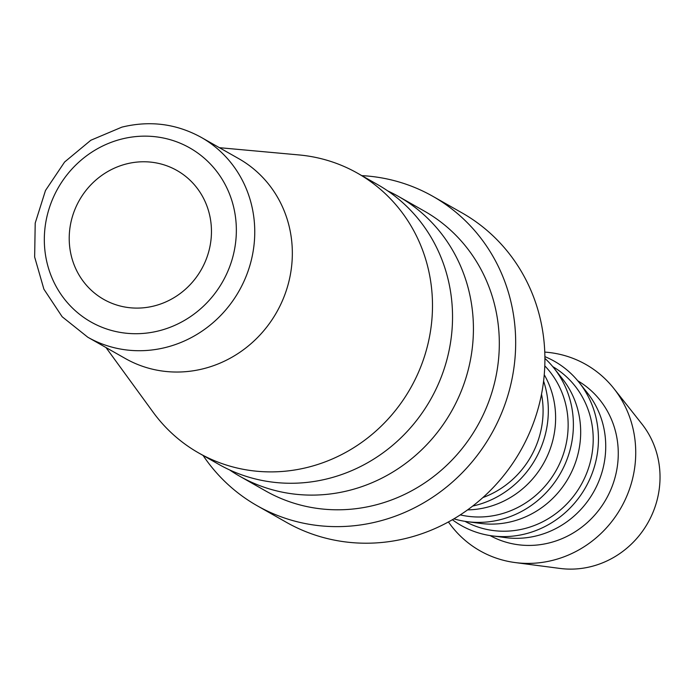 <?xml version="1.0" encoding="UTF-8"?>
<svg xmlns="http://www.w3.org/2000/svg" width="693" height="693" viewBox="0 0 693 693"><rect width="100%" height="100%" fill="white"/><g stroke="black" fill="none" stroke-linecap="round" stroke-linejoin="round"><path stroke-width="1.04" d="M387.759 190.93A160.854 152.183 119.6 0 1 398.449 196.422A160.854 152.183 119.6 0 1 470.382 297.6A160.854 152.183 119.6 0 1 408.108 461.538A160.854 152.183 119.6 0 1 239.717 476.238A160.854 152.183 119.6 0 1 229.53 469.88M239.717 476.238L265.618 490.93A160.854 152.183 -60.4 0 0 434 476.23A160.854 152.183 -60.4 0 0 496.275 312.283A160.854 152.183 -60.4 0 0 424.35 211.105L398.449 196.422M219.395 147.687L298.995 154.937A160.854 152.183 119.6 0 1 357.519 173.198A160.854 152.183 119.6 0 1 429.452 274.376A160.854 152.183 119.6 0 1 367.177 438.322A160.854 152.183 119.6 0 1 198.796 453.023A160.854 152.183 119.6 0 1 153.084 412.162L106.012 347.557M357.519 173.198L377.572 184.572A160.854 152.183 119.6 0 1 449.497 285.75A160.854 152.183 119.6 0 1 387.222 449.696A160.854 152.183 119.6 0 1 218.841 464.397L198.796 453.023M238.79 158.688A114.891 108.706 119.6 0 1 290.168 230.96A114.891 108.706 119.6 0 1 245.686 348.059A114.891 108.706 119.6 0 1 125.407 358.558L87.82 337.24A114.891 108.706 119.6 0 0 166.294 347.297A114.891 108.706 119.6 0 0 252.581 209.632A114.891 108.706 119.6 0 0 201.204 137.361L238.79 158.688M203.075 455.448A177.902 168.312 -60.4 0 0 257.207 505.76A177.902 168.312 -60.4 0 0 443.433 489.501A177.902 168.312 -60.4 0 0 512.309 308.177A177.902 168.312 -60.4 0 0 432.761 196.275A177.902 168.312 -60.4 0 0 361.807 175.632M432.761 196.275L461.988 212.864A177.902 168.312 119.6 0 1 541.545 324.766A177.902 168.312 119.6 0 1 472.669 506.089A177.902 168.312 119.6 0 1 286.434 522.34L257.207 505.76M544.767 352.096A107.155 101.377 119.6 0 1 613.903 388.565A107.155 101.377 119.6 0 1 633.705 431.826A107.155 101.377 119.6 0 1 515.194 562.569A107.155 101.377 119.6 0 1 448.423 521.95M613.903 388.565L641.909 423.986A88.955 84.156 119.6 0 1 658.35 459.901A88.955 84.156 119.6 0 1 559.97 568.433L515.194 562.569M544.897 356.644A94.413 89.319 119.6 0 1 579.209 382.562L587.612 393.191A88.955 84.156 119.6 0 1 604.053 429.106A88.955 84.156 119.6 0 1 505.673 537.638L492.247 535.88A94.413 89.319 119.6 0 1 452.382 519.724M577.806 380.829A88.955 84.156 119.6 0 1 616.588 436.209A88.955 84.156 119.6 0 1 582.622 526.498A88.955 84.156 119.6 0 1 490.038 535.559M579.209 382.562A94.413 89.319 119.6 0 1 596.664 420.677A94.413 89.319 119.6 0 1 492.247 535.88M544.906 358.394A94.413 89.319 119.6 0 1 554.149 368.347L562.551 378.976A88.955 84.156 119.6 0 1 579.001 414.89A88.955 84.156 119.6 0 1 480.621 523.423L467.186 521.664A94.413 89.319 119.6 0 1 453.898 518.84M552.745 366.614A88.955 84.156 119.6 0 1 591.527 421.994A88.955 84.156 119.6 0 1 557.562 512.283A88.955 84.156 119.6 0 1 464.977 521.344M554.149 368.347A94.413 89.319 119.6 0 1 571.604 406.462A94.413 89.319 119.6 0 1 467.186 521.664M544.248 374.731A88.955 84.156 119.6 0 1 553.941 400.675A88.955 84.156 119.6 0 1 467.584 509.883M544.793 365.878A88.955 84.156 119.6 0 1 566.467 407.779A88.955 84.156 119.6 0 1 460.256 514.89M543.598 381.072A94.413 89.319 119.6 0 1 546.543 392.247A94.413 89.319 119.6 0 1 472.687 506.072M70.617 252.78A74.125 70.132 119.6 0 1 99.316 177.226A74.125 70.132 119.6 0 1 176.906 170.461A74.125 70.132 119.6 0 1 210.057 217.082A74.125 70.132 119.6 0 1 181.358 292.637A74.125 70.132 119.6 0 1 103.759 299.402A74.125 70.132 119.6 0 1 70.617 252.78M541.528 394.17A88.955 84.156 119.6 0 1 482.874 497.574M159.303 330.734A100.069 94.672 119.6 0 1 46.214 259.026A100.069 94.672 119.6 0 1 121.37 139.128A100.069 94.672 119.6 0 1 234.459 210.837A100.069 94.672 119.6 0 1 159.303 330.734M201.204 137.361C176.386 123.726 149.939 120.313 121.864 127.14L90.826 140.255L64.605 162.015L45.495 190.471L35.204 223.103L34.65 257.016L43.902 289.189L62.171 316.762L87.82 337.24"/></g></svg>
